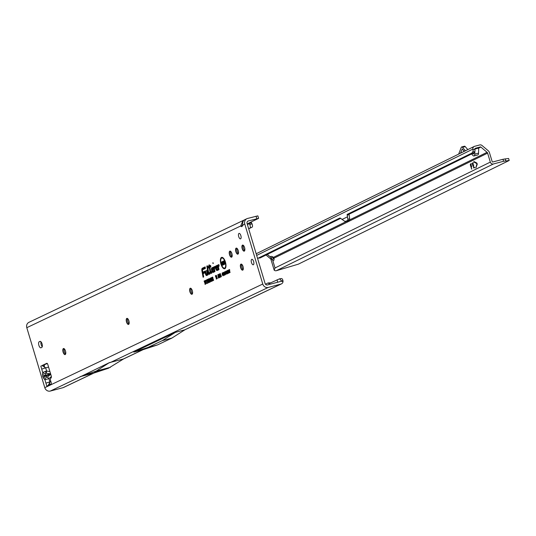 <?xml version="1.0" encoding="UTF-8"?>
<svg xmlns="http://www.w3.org/2000/svg" width="536" height="536" viewBox="0 0 536 536"><rect width="100%" height="100%" fill="white"/><g stroke="black" fill="none" stroke-linecap="round" stroke-linejoin="round"><path stroke-width="0.8" d="M49.935 371.595L46.639 371.033L45.346 371.361L42.746 372.527L42.552 374.235A2.72 1.702 6.5 0 0 45.439 375.314L45.634 373.605A2.72 1.702 -173.5 0 1 42.746 372.527L40.823 366.135L41.728 369.137L45.674 367.837L46.639 371.033A2.72 0.965 -80.4 0 1 46.103 373.237L50.598 373.813M42.552 374.235L42.806 376.62L43.865 378.617A2.72 1.956 -43 0 1 45.654 376.024L45.124 375.803L45.439 375.314L50.089 373.92A2.72 0.965 -80.4 0 0 50.384 373.083M50.786 374.436L50.304 374.624A2.72 1.112 50 0 1 50.987 375.1M63.992 348.594A5.494 2.271 -104.9 0 0 64.521 351.931A5.494 2.271 -104.9 0 0 65.499 354.269M65.218 354.544A3.136 1.3 75.1 0 1 64.675 354.343A3.136 1.3 75.1 0 1 63.342 352.058A3.136 1.3 75.1 0 1 63.241 348.936A3.136 1.3 75.1 0 1 63.61 348.5M127.401 318.451A5.494 2.271 -104.9 0 0 127.93 321.781A5.494 2.271 -104.9 0 0 128.908 324.119M128.627 324.394A3.136 1.3 75.1 0 1 128.091 324.193A3.136 1.3 75.1 0 1 126.751 321.908A3.136 1.3 75.1 0 1 126.65 318.793A3.136 1.3 75.1 0 1 127.025 318.351M190.816 288.301A5.494 2.271 -104.9 0 0 191.339 291.631A5.494 2.271 -104.9 0 0 192.317 293.969M192.035 294.244A3.136 1.3 75.1 0 1 191.499 294.043A3.136 1.3 75.1 0 1 190.159 291.758A3.136 1.3 75.1 0 1 190.066 288.643A3.136 1.3 75.1 0 1 190.434 288.2M241.542 264.181A5.494 2.271 -104.9 0 0 242.071 267.511A5.494 2.271 -104.9 0 0 243.049 269.849M242.768 270.124A3.136 1.3 75.1 0 1 242.225 269.93A3.136 1.3 75.1 0 1 240.892 267.638A3.136 1.3 75.1 0 1 240.791 264.523A3.136 1.3 75.1 0 1 241.16 264.08M236.745 248.188A5.494 2.271 -104.9 0 0 237.274 251.518A5.494 2.271 -104.9 0 0 238.252 253.856M237.971 254.131A3.136 1.3 75.1 0 1 237.428 253.93A3.136 1.3 75.1 0 1 236.095 251.645A3.136 1.3 75.1 0 1 235.994 248.53A3.136 1.3 75.1 0 1 236.363 248.088M243.083 245.173A5.494 2.271 -104.9 0 0 243.612 248.503A5.494 2.271 -104.9 0 0 244.59 250.841M244.309 251.116A3.136 1.3 75.1 0 1 243.773 250.915A3.136 1.3 75.1 0 1 242.433 248.63A3.136 1.3 75.1 0 1 242.332 245.515A3.136 1.3 75.1 0 1 242.708 245.073M230.4 251.203A5.494 2.271 -104.9 0 0 230.929 254.533A5.494 2.271 -104.9 0 0 231.907 256.871M231.626 257.146A3.136 1.3 75.1 0 1 231.09 256.945A3.136 1.3 75.1 0 1 229.75 254.66A3.136 1.3 75.1 0 1 229.649 251.545A3.136 1.3 75.1 0 1 230.024 251.103M212.826 263.23L213.241 263.558L213 262.653L212.826 263.23M224.825 263.665L224.899 263.317L224.825 263.665M221.214 264.014A5.219 2.157 -104.9 0 0 224.269 268.147A5.219 2.157 -104.9 0 0 225.174 262.131A5.219 2.157 -104.9 0 0 221.609 258.131A5.219 2.157 -104.9 0 0 221.214 264.014M224.51 268.121A5.36 2.218 -104.9 0 0 224.758 268.161A5.36 2.218 -104.9 0 0 225.736 267.531M220.959 264.134A5.896 2.439 -104.9 0 0 224.986 268.65A5.896 2.439 -104.9 0 0 225.428 262.01A5.896 2.439 -104.9 0 0 221.978 257.34A5.896 2.439 -104.9 0 0 220.959 264.134M223.653 267.953A5.755 2.378 -104.9 0 0 225.187 268.496M210.32 271.953A1.132 0.469 -104.9 0 0 210.983 272.851A1.132 0.469 -104.9 0 0 211.077 272.831L211.425 272.208L210.956 272.429L210.44 271.698L209.556 266.928L210.548 266.459L210.467 266.037L209.482 266.506L209.127 265.575L209.315 266.586L208.303 267.062L208.383 267.484L209.395 267.002L210.253 271.665A1.132 0.469 -104.9 0 0 210.32 271.953M211.365 272.837A1.273 0.523 -104.9 0 0 211.472 272.864A1.273 0.523 -104.9 0 0 211.573 272.844L211.76 272.757M210.119 272.054A1.675 0.69 -104.9 0 0 211.231 273.353L211.814 273.072L211.539 271.558L210.675 271.739L209.871 267.37L210.862 266.901L210.581 265.387L209.596 265.856L209.409 264.851L208.819 265.132L209 266.137L207.995 266.62L208.27 268.134L209.281 267.652L210.012 271.625A1.675 0.69 -104.9 0 0 210.119 272.054M211.104 272.851A1.534 0.636 -104.9 0 0 211.653 273.092L211.807 273.018M208.96 273.38L207.298 266.446L208.263 272.616A1.132 0.469 -104.9 0 0 208.33 272.904A1.132 0.469 -104.9 0 0 208.993 273.796A1.132 0.469 -104.9 0 0 209.08 273.775L209.697 273.487L209.623 273.065L208.96 273.38L209.382 273.119L209.074 272.871M209.368 273.782A1.273 0.523 -104.9 0 0 209.482 273.809A1.273 0.523 -104.9 0 0 209.583 273.789L209.951 273.615M208.122 272.998A1.675 0.69 -104.9 0 0 209.241 274.298L210.012 273.93L209.73 272.415L208.692 272.73L207.412 265.796L206.822 266.077L208.022 272.576A1.675 0.69 -104.9 0 0 208.122 272.998M209.114 273.802A1.534 0.636 -104.9 0 0 209.656 274.043L210.005 273.876M209.777 272.65L209.254 272.871M206.387 274.6L205.442 271.538L205.683 273.842A1.132 0.469 -104.9 0 0 205.757 274.124A1.132 0.469 -104.9 0 0 206.414 275.022A1.132 0.469 -104.9 0 0 206.507 275.002L207.707 274.432L207.03 270.781L207.465 274.09L206.387 274.6L206.809 274.345L206.501 274.09M206.796 275.008A1.273 0.523 -104.9 0 0 206.903 275.035A1.273 0.523 -104.9 0 0 207.01 275.015L207.961 274.559M205.549 274.224A1.675 0.69 -104.9 0 0 206.662 275.524L208.022 274.874L207.144 270.131L206.554 270.412L207.151 273.648L206.219 274.084L205.549 270.888L204.96 271.169L205.449 273.802A1.675 0.69 -104.9 0 0 205.549 274.224M206.541 275.022A1.534 0.636 -104.9 0 0 207.084 275.263L208.008 274.827M206.735 274.097L207.405 273.775M42.237 346.765A3.136 1.3 75.1 0 1 41.192 344.742A3.136 1.3 75.1 0 1 41.024 341.827M38.894 345.358A3.136 1.3 75.1 0 1 39.182 341.794L39.972 341.412A3.136 1.3 75.1 0 1 40.066 341.378A3.136 1.3 75.1 0 1 42.096 343.965A3.136 1.3 75.1 0 1 41.775 347.415L40.984 347.79A3.136 1.3 75.1 0 1 40.89 347.824A3.136 1.3 75.1 0 1 38.894 345.358M253.622 261.535A2.827 1.166 75.1 0 1 253.273 264.777A2.827 1.166 75.1 0 1 251.478 262.553A2.827 1.166 75.1 0 1 251.826 259.317A2.827 1.166 75.1 0 1 253.622 261.535M240.865 235.619A2.827 1.166 75.1 0 1 240.517 238.862A2.827 1.166 75.1 0 1 238.721 236.637A2.827 1.166 75.1 0 1 239.069 233.401A2.827 1.166 75.1 0 1 240.865 235.619M65.486 350.986A3.136 1.3 75.1 0 1 65.104 354.584A3.136 1.3 75.1 0 1 63.107 352.118A3.136 1.3 75.1 0 1 63.496 348.521A3.136 1.3 75.1 0 1 65.486 350.986M128.901 320.836A3.136 1.3 75.1 0 1 128.513 324.434A3.136 1.3 75.1 0 1 126.523 321.969A3.136 1.3 75.1 0 1 126.905 318.371A3.136 1.3 75.1 0 1 128.901 320.836M192.31 290.686A3.136 1.3 75.1 0 1 191.928 294.284A3.136 1.3 75.1 0 1 189.932 291.819A3.136 1.3 75.1 0 1 190.314 288.221A3.136 1.3 75.1 0 1 192.31 290.686M231.9 253.588A3.136 1.3 75.1 0 1 231.519 257.186A3.136 1.3 75.1 0 1 229.522 254.721A3.136 1.3 75.1 0 1 229.904 251.123A3.136 1.3 75.1 0 1 231.9 253.588M238.239 250.573A3.136 1.3 75.1 0 1 237.857 254.171A3.136 1.3 75.1 0 1 235.86 251.706A3.136 1.3 75.1 0 1 236.242 248.108A3.136 1.3 75.1 0 1 238.239 250.573M243.036 266.566A3.136 1.3 75.1 0 1 242.654 270.171A3.136 1.3 75.1 0 1 240.657 267.699A3.136 1.3 75.1 0 1 241.046 264.101A3.136 1.3 75.1 0 1 243.036 266.566M244.584 247.558A3.136 1.3 75.1 0 1 244.195 251.156A3.136 1.3 75.1 0 1 242.205 248.691A3.136 1.3 75.1 0 1 242.587 245.093A3.136 1.3 75.1 0 1 244.584 247.558M270.667 282.834L268.101 282.948L268.958 283.645L279.551 278.82L281.527 280.891A0.523 0.476 64.6 0 1 281.206 281.293L267.511 284.931A2.09 1.896 -115.4 0 1 265.072 283.417L247.076 223.438A2.09 1.896 -115.4 0 1 248.315 220.953L258.607 218.366L248.851 223.056L249.247 223.532A0.523 0.476 -115.4 0 1 249.314 223.646L251.491 222.695L251.96 223.753A3.136 1.313 66.3 0 1 252.047 227.19L249.877 228.142A3.136 1.313 66.3 0 0 249.789 224.705L249.314 223.646L247.411 224.557M40.823 366.135L47.309 363.535M43.865 378.617L44.903 379.743L48.917 378.637A2.72 1.112 -130 0 0 47.282 377.163L45.654 376.024L50.304 374.624L47.282 377.163M46.692 377.143A2.72 1.956 -43 0 0 44.903 379.743L45.922 383.133L50.887 381.565M49.754 382.074L50.947 381.759M244.825 219.76C243.418 220.055 242.641 221.85 242.486 225.14A3.136 1.3 75.1 0 1 241.81 226.594A3.136 1.3 75.1 0 1 240.718 225.978L242.955 220.577L244.048 220.135M242.955 220.577L147.42 266.305A4.71 4.275 -115.4 0 1 148.606 265.434A4.71 4.275 -115.4 0 1 149.283 265.186L150.415 264.885M148.606 265.434L28.924 322.337A4.71 4.275 64.6 0 0 26.8 327.69L44.796 387.669A4.71 4.275 64.6 0 0 50.284 391.066L63.054 387.675A3.136 2.848 64.6 0 0 63.496 387.508L94.021 372.996M281.34 281.233L283.021 281.514A3.136 2.848 -115.4 0 1 281.025 284.04L268.261 287.43A4.71 4.275 -115.4 0 1 262.767 284.026L244.771 224.055A4.71 4.275 -115.4 0 1 246.895 218.701A4.71 4.275 -115.4 0 1 247.565 218.454L257.856 215.867L258.607 218.366M50.284 391.066L81.037 376.446L94.229 372.942L108.406 368.259L123.528 358.966L143.166 349.633M44.408 364.916L42.773 366.041L42.297 365.438L46.773 363.314A1.568 0.65 75.1 0 1 46.82 363.294A1.568 0.65 75.1 0 1 47.818 364.527L51.248 375.971A1.568 0.65 75.1 0 1 51.242 377.625L50.525 378.664A1.568 0.65 -104.9 0 0 50.518 380.326L51.128 382.369A1.568 0.65 75.1 0 1 50.987 384.151L48.3 385.431L50.069 381.779L49.379 382.175M46.826 386.128L45.922 383.133L46.826 386.128L48.3 385.431L48.401 384.788L49.433 384.888M223.539 272.509L223.056 272.543L223.934 273.775L223.921 275.43L223.05 274.238L223.13 272.529M224.604 275.069L223.579 272.335L224.631 274.13L224.477 271.906L225.321 274.72L224.651 273.159L224.792 274.975L224.082 273.333L224.423 275.149M225.609 274.586L224.584 271.859L224.946 271.685L225.562 272.368L225.428 274.673M226.286 271.203L225.803 271.243L226.681 272.469L226.668 274.124L225.797 272.931L225.87 271.223M227.351 273.762L226.326 271.028L227.431 272.603L227.063 270.68L227.907 273.494L226.802 271.926L227.17 273.842M228.751 273.092L228.041 273.434L227.197 270.613L227.887 270.285L228.035 270.767L227.519 271.015L227.713 271.665L228.202 271.43L228.349 271.913L227.86 272.147L228.403 272.851M229.019 272.965L227.994 270.231L229.107 271.806L228.731 269.883L229.576 272.703L228.47 271.129L228.845 273.052M230.105 272.449L228.798 269.856L229.549 269.494L229.931 272.536M222.654 272.931L222.172 272.965L222.829 273.728L222.313 273.454L222.34 274.512L222.875 275.37L223.11 274.62L223.023 275.852L222.165 274.6L222.232 272.951M218.655 277.695L218.306 274.479L218.936 276.589L218.655 277.695L219.137 277.467L218.856 276.804L218.306 276.831M218.507 276.656L219.278 277.246M218.976 277.836L219.378 277.588M219.311 277.38L218.963 274.164L219.599 276.275L219.311 277.38L219.794 277.159L219.512 276.489L218.963 276.516M219.17 276.341L219.941 276.931L219.425 276.924M219.633 277.521L220.035 277.28M219.974 277.065L219.626 273.856L220.256 275.966L219.974 277.065L220.45 276.844L220.175 276.174L219.626 276.201M219.827 276.027L220.598 276.623M220.296 277.206L220.691 276.965M220.631 276.75L220.283 273.541L220.919 275.651L220.631 276.75L221.113 276.529L220.832 275.859L220.283 275.893M220.484 275.712L221.254 276.308M220.953 276.898L221.355 276.65M218.44 278.09L217.777 274.687L218.44 278.09M216.578 278.934L215.305 275.812L215.707 275.618L216.289 277.099L215.954 275.504L216.35 275.316L217.328 278.573L216.678 277.514L216.946 278.76L216.222 277.762L216.283 279.075M211.74 277.628L211.238 277.615L212.035 278.546L211.425 278.244L211.459 279.437L212.062 280.408L212.35 279.537L212.256 281.038L211.231 279.544L211.331 277.594M212.283 281.018L212.671 280.777M212.752 277.146L212.249 277.132L213.047 278.063L212.437 277.762L212.47 278.955L213.073 279.933L213.362 279.055L213.268 280.556L212.236 279.068L212.343 277.112M213.295 280.542L213.683 280.301M210.112 279.263L210.628 279.115L210.728 278.104L210.226 278.097L211.01 279.062L210.42 278.72L210.346 279.162L211.405 280.268L211.271 281.5L210.427 280.435L211.097 280.871L211.171 280.388L210.112 279.263L210.34 278.07M210.815 278.472L210.346 279.162M211.305 281.48L211.693 281.246L210.427 280.435M210.005 282.103L209.12 280.576L208.98 278.687L209.871 280.214L210.005 282.103L210.427 281.849M209.482 278.7L208.98 278.687L209.368 278.948M209.234 282.472L208.343 280.944L208.209 279.055L209.094 280.583L209.234 282.472L209.65 282.217M208.705 279.068L208.209 279.055L208.591 279.316M207.62 279.336L208.404 282.82L207.392 280.422L207.62 279.336M206.963 280.455L206.494 280.676L206.306 280.053L207.057 279.692L207.667 283.169L206.963 280.455L207.486 280.147M205.938 280.429L205.435 280.422L206.963 283.504L205.764 282.526L205.938 283.993L204.933 280.656L205.59 280.382M205.315 284.288L204.082 281.065L204.866 280.69L205.054 281.313L204.504 281.581L205.368 282.666L204.899 282.894L205.08 284.402M213.288 269.588L213.355 267.176L211.881 267.879A2.365 0.978 -104.9 0 0 211.666 270.559A2.365 0.978 -104.9 0 0 213.241 272.395L214.976 271.571L214.4 268.462L215.164 267.96L214.882 266.452L213.991 266.874A1.675 0.69 -104.9 0 0 213.737 268.348L214.105 270.338L212.805 270.955A0.858 0.355 75.1 0 1 212.738 270.968A0.858 0.355 75.1 0 1 212.216 270.231A0.858 0.355 75.1 0 1 212.303 269.327A0.858 0.355 75.1 0 1 212.316 269.32L212.537 269.943L213.288 269.588M217.288 267.685L217.355 265.273L215.881 265.977A2.365 0.978 -104.9 0 0 215.666 268.657A2.365 0.978 -104.9 0 0 217.241 270.492L218.976 269.668L218.4 266.56L219.164 266.064L218.882 264.55L217.998 264.972A1.675 0.69 -104.9 0 0 217.737 266.446L218.105 268.435L216.805 269.052A0.858 0.355 75.1 0 1 216.738 269.065A0.858 0.355 75.1 0 1 216.216 268.328A0.858 0.355 75.1 0 1 216.303 267.424L216.544 268.04L217.288 267.685M216.738 267.156L216.316 267.417A0.858 0.355 75.1 0 1 216.316 267.417L216.718 267.169A0.998 0.415 75.1 0 1 216.718 267.169A0.998 0.415 75.1 0 1 216.738 267.156L216.832 267.109M201.911 270.854L203.09 277.219L203.68 276.938L203.084 273.708L204.846 272.864L204.571 271.357L202.802 272.194L202.575 270.961A1.508 0.623 75.1 0 1 202.782 269.648A1.508 0.623 75.1 0 1 202.809 269.635L205.389 268.409L205.107 266.895L202.374 268.194A3.015 1.246 -104.9 0 0 201.911 270.854L202.139 270.807M222.42 265.307L222.085 265.467L221.1 262.191L221.428 262.044L222.313 263.484L221.824 261.856L222.159 261.695L223.137 264.965L222.809 265.119L221.938 263.705L222.42 265.307M224.711 264.215L224.376 264.375L223.391 261.106L224.309 260.67L224.537 261.441L223.961 261.715L224.095 262.178L224.604 261.937L224.711 264.215M222.554 262.56L223.07 262.412L223.244 261.38L222.742 261.367L223.592 262.278L222.882 262.359L223.974 263.404L223.767 264.71L222.829 263.672L223.546 263.94L223.646 263.571L222.554 262.56L222.916 261.334M223.144 263.457L223.546 263.94L224.041 263.953L224.155 263.424L223.646 263.571M223.74 262.205L223.398 261.883L222.875 262.278M223.82 264.684L224.189 264.456L222.829 263.672M26.8 327.69L240.718 225.978L243.022 225.368M203.519 276.61L203.09 277.219M205.154 267.122L202.876 268.208A2.874 1.186 -104.9 0 0 202.467 268.75A2.472 1.018 -104.9 0 0 202.152 270.894L203.204 276.576L202.769 273.26L204.531 272.422L204.457 272L202.688 272.844L202.34 270.921A2.05 0.851 75.1 0 1 202.655 269.112L205.074 267.96L205 267.544L202.534 268.717A2.472 1.018 -104.9 0 0 202.487 268.737L202.91 268.482A2.606 1.079 -104.9 0 0 202.869 268.509M203.171 269.407A1.648 0.683 75.1 0 1 203.198 269.394A1.648 0.683 75.1 0 1 203.231 269.38L205.382 268.355M204.611 271.585L202.802 272.194M203.084 273.708L204.839 272.817M205.201 267.39L202.95 268.456A2.606 1.079 -104.9 0 0 202.91 268.482M202.849 269.608A1.91 0.791 75.1 0 1 203.151 269.126L205.328 268.087M204.658 271.846L203.117 272.228M203.358 273.534L204.792 272.549M203.178 272.549L202.688 272.844M203.311 273.253L202.769 273.26M203.62 276.616L203.204 276.576M205.596 271.115L204.96 271.169M207.097 270.405L206.554 270.412M207.452 274.037L206.809 274.345M205.643 271.384L205.275 271.611M207.238 270.626L206.869 270.854M207.459 266.03L206.822 266.077M209.824 272.911L209.382 273.119M207.506 266.291L207.137 266.526M217.073 267.725L216.544 268.04M218.36 268.563L217.308 269.065A0.998 0.415 75.1 0 1 217.227 269.085A0.998 0.415 75.1 0 1 217.14 269.059M218.929 264.777L218.494 264.985A1.534 0.636 -104.9 0 0 218.239 265.441M216.98 270.003A2.224 0.918 -104.9 0 0 217.656 270.238L218.963 269.615M217.348 265.528L216.383 265.983A2.224 0.918 -104.9 0 0 216.042 266.493A1.822 0.75 -104.9 0 0 216.008 266.513A1.822 0.75 -104.9 0 0 215.834 268.429A1.822 0.75 -104.9 0 0 216.939 270.003A1.822 0.75 -104.9 0 0 217.087 269.976L218.661 269.226L218.165 266.519L218.849 265.615L218.775 265.193L218.152 265.488A1.132 0.469 -104.9 0 0 218.132 265.501A1.132 0.469 -104.9 0 0 217.978 266.486L218.42 268.884L216.966 269.575A1.4 0.583 75.1 0 1 216.028 268.489A1.4 0.583 75.1 0 1 216.162 266.895L216.845 266.566L217.033 267.209L217.067 266.003L216.457 266.238A1.963 0.811 -104.9 0 0 216.43 266.258A1.963 0.811 -104.9 0 0 216.397 266.278M216.825 267.31L217.294 267.337M216.437 267.337A1.26 0.523 75.1 0 1 216.658 266.908L216.839 266.821M218.413 268.831L217.382 269.32A1.26 0.523 75.1 0 1 216.899 269.072M218.976 265.045L218.574 265.233A1.273 0.523 -104.9 0 0 218.547 265.246A1.273 0.523 -104.9 0 0 218.527 265.26M218.668 266.265L219.103 265.742M217.254 269.976A1.963 0.811 -104.9 0 0 217.428 270.017A1.963 0.811 -104.9 0 0 217.583 269.983L218.916 269.353M217.341 265.822L216.457 266.238M213.073 269.628L212.537 269.943M214.36 270.466L213.308 270.968A0.998 0.415 75.1 0 1 213.228 270.981A0.998 0.415 75.1 0 1 213.14 270.961M212.303 269.327L212.718 269.072A0.998 0.415 75.1 0 1 212.732 269.059L212.316 269.32M214.923 266.68L214.494 266.888A1.534 0.636 -104.9 0 0 214.233 267.343M212.973 271.906A2.224 0.918 -104.9 0 0 213.656 272.141L214.963 271.518M213.348 267.43L212.383 267.886A2.224 0.918 -104.9 0 0 212.042 268.395M214.132 267.404L214.547 267.149A1.273 0.523 -104.9 0 0 214.527 267.163A1.273 0.523 -104.9 0 1 214.568 267.136L214.152 267.39A1.132 0.469 -104.9 0 0 214.132 267.404A1.132 0.469 -104.9 0 0 213.978 268.389L214.42 270.787L212.96 271.477A1.4 0.583 75.1 0 1 212.028 270.392A1.4 0.583 75.1 0 1 212.155 268.797L212.846 268.469L212.826 269.213L213.295 269.24M212.437 269.24A1.26 0.523 75.1 0 1 212.658 268.811L212.839 268.724M214.407 270.734L213.382 271.223A1.26 0.523 75.1 0 1 212.893 270.975M214.668 268.168L215.104 267.645M213.254 271.879A1.963 0.811 -104.9 0 0 213.422 271.92A1.963 0.811 -104.9 0 0 213.583 271.886L214.916 271.256M213.335 267.725L212.457 268.141A1.963 0.811 -104.9 0 0 212.424 268.161A1.963 0.811 -104.9 0 0 212.397 268.181M213.301 269.112L213.067 267.906L212.035 268.395A1.822 0.75 -104.9 0 0 212.008 268.415A1.822 0.75 -104.9 0 0 211.834 270.332A1.822 0.75 -104.9 0 0 212.933 271.906A1.822 0.75 -104.9 0 0 213.08 271.879L214.661 271.129L214.159 268.422L214.769 267.096M210.621 265.622L209.596 265.856M209.871 267.37L210.849 266.848M208.698 267.518L209.482 267.498M208.759 267.846L208.27 268.134M209.254 266.271L208.584 266.888M208.531 266.613L207.995 266.62M209.355 265.126L208.819 265.132M210.675 265.883L209.911 265.89M210.152 267.196L210.802 266.586M211.626 272.054L211.07 271.92M208.383 267.484L209.435 267.236M209.308 266.533L208.303 267.062M209.496 265.347L209.127 265.575M209.971 266.218L209.482 266.506M210.099 266.921L209.556 266.928M222.232 257.374A5.755 2.378 -104.9 0 0 221.167 258.6M223.19 257.937A5.36 2.218 -104.9 0 0 222.031 257.876A5.36 2.218 -104.9 0 0 221.83 258.03M221.938 263.705L222.159 263.236M222.956 264.355L222.467 263.565M221.824 261.856L222.199 261.843M222.313 263.484L222.762 263.712M221.1 262.191L221.515 262.184M222.045 263.478L221.797 262.647M224.329 262.948L224.819 262.66M224.095 262.178L224.664 262.158M223.961 261.715L224.524 261.387M223.391 261.106L224.376 260.891M224.477 262.854L224.276 262.191M224.108 261.622L223.948 261.092M222.896 263.196L223.358 262.962L223.07 262.412M223.512 263.417L223.954 263.163L223.358 262.962M223.606 263.498L224.041 263.953L223.606 263.498M204.899 282.894L205.355 282.619M204.712 282.264L205.248 282.258M204.504 281.581L205.04 281.266M204.082 281.065L204.933 280.904M205.141 282.74L205.007 282.291M204.745 281.427L204.638 281.052M206.226 282.251L205.764 282.526M205.603 281.018L205.797 280.495M206.005 282.372L205.871 281.923M205.992 280.81L205.355 281.172L205.576 281.903L206.253 281.829M205.871 282.479L206.293 282.217M204.933 280.656L205.489 280.643M205.576 281.903L206.32 281.795M205.817 281.789L206.42 281.166M205.911 281.313L205.63 281.038L206.052 280.784M207.204 280.281L207.124 279.913M206.494 280.676L206.97 280.395M207.432 283.283L207.908 283.001M206.306 280.053L206.856 280.04M207.452 279.417L207.988 279.41M207.392 280.422L207.928 280.348M208.343 280.944L208.859 280.797M209.529 281.903L209.04 281.889L208.377 279.645L209.06 281.882L209.563 281.896M208.377 279.645L208.799 279.39L208.377 279.645M208.866 280.697L209.375 280.549M209.12 280.576L209.63 280.429M210.306 281.534L209.817 281.521L209.147 279.276L209.831 281.514L210.333 281.527M209.636 280.328L210.152 280.181M210.42 278.72L210.842 278.465M210.775 280.06L211.211 279.805L210.628 279.115M211.171 280.388L211.686 280.241M212.537 277.695L212.625 277.28M212.236 279.068L212.752 278.921M211.526 278.177L211.613 277.762M211.231 279.544L211.74 279.397M216.222 277.762L216.222 276.931M216.678 277.514L216.752 276.636M215.954 275.504L216.41 275.497M216.289 277.099L216.685 277.434M215.305 275.812L215.78 275.799M216.222 277.012L216.122 276.663M220.785 276.14L221.314 276.027M220.129 276.449L220.651 276.341M219.472 276.764L219.995 276.656M218.809 277.079L219.331 276.971M222.313 273.454L222.748 273.239M222.165 274.6L222.661 274.459M228.946 270.338L229.602 269.668M228.798 269.856L229.321 269.802M229.227 270.204L229.696 269.976M228.041 273.434L228.51 273.206M228.075 272.864L228.658 272.784M227.86 272.147L228.349 271.913M227.713 271.665L228.256 271.605M227.519 271.015L228.035 270.767M227.197 270.613L227.941 270.459M228.148 272.007L228.041 271.651M227.096 273.916L226.661 273.641M225.797 272.931L226.286 272.791M226.192 273.836L226.668 273.648M226.956 273.621L226.48 273.648L225.944 271.725L225.971 272.851L227.003 273.608M225.944 271.725L226.38 271.511M226.5 272.549L226.996 272.409M226.293 272.007L226.775 271.832M225.2 272.114L225.254 271.739M225.576 273.367L225.475 273.025M225.147 273.038L225.428 272.007L224.912 272.255L225.147 273.038L225.676 272.985M224.584 271.859L225.107 271.806M225.334 272.951L225.824 272.911M225.388 272.462L225.884 272.328M224.631 274.13L225.194 274.345M224.356 275.216L223.914 274.941M223.05 274.238L223.546 274.097M223.445 275.135L223.921 274.955M224.215 274.921L223.733 274.955L223.204 273.032L223.231 274.157L224.262 274.908M223.204 273.032L223.633 272.817M223.753 273.856L224.249 273.715M223.546 273.313L224.028 273.139M123.528 358.966L109.324 362.658L81.037 376.446M280 278.774L281.353 278.626A3.136 1.253 83.8 0 1 281.527 278.579A3.136 1.253 83.8 0 1 282.975 280.737L281.527 280.891M265.481 284.194L268.101 282.948M277.561 282.258L277.152 279.752M282.975 280.737L283.021 281.514M171.868 338.089L162.294 340.628L147.976 347.435L133.826 352.112L143.373 349.579L157.55 344.896L171.868 338.089L184.954 329.761L281.474 283.872M147.976 347.435L157.55 344.896M184.645 329.888L281.025 284.04M162.294 340.628L175.366 332.36L184.485 329.935M175.366 332.36L133.826 352.112M248.918 223.023L247.257 224.041M249.247 223.532L251.096 222.018A3.136 2.848 -115.4 0 1 251.491 222.695M248.657 228.718L249.877 228.142M248.677 228.792L252.047 227.19M80.052 376.708L96.266 371.059L109.324 362.658M109.364 362.772L110.155 362.564M96.266 371.059L110.443 367.294M94.229 372.024L108.406 368.259M48.575 367.066L45.674 367.837M44.341 365.163L44.555 367.147M42.773 366.041L45.5 367.73M50.109 384.567L49.366 382.858M471.593 165.738L471.747 166.234L471.131 166.823L471.714 169.175L470.34 164.974L470.414 164.076L471.211 163.688L471.352 164.19L470.541 164.874L470.99 166.026L471.613 165.731M473.563 164.766L473.717 165.262L473.1 165.852L473.569 167.4L474.708 167.413L473.898 168.103L472.317 164.003L472.383 163.112L473.181 162.716L473.328 163.219L472.511 163.909L472.966 165.061L473.583 164.76M476.805 163.024L477.221 164.378L475.794 168.029L476.986 163.715L473.938 162.033L473.844 161.53L476.805 163.024M475.868 167.902L477.174 163.661L473.971 161.584M267.31 254.406L270.519 257.119A2.874 1.092 35.9 0 1 270.58 256.61A2.874 1.092 35.9 0 1 270.747 256.469A2.874 1.092 35.9 0 1 273.461 257.347L273.97 258.171A2.874 1.193 75.1 0 1 273.427 260.643A2.874 1.193 75.1 0 1 272.73 260.402L275.022 267.966L490.326 162.1L487.606 153.122A1.568 1.427 63.8 0 0 487.077 152.311L349.599 219.907M478.688 148.104L480.846 147.038A0.523 0.476 63.8 0 0 480.41 146.931L475.157 148.331A0.523 0.476 63.8 0 0 474.829 148.881L474.923 149.444A2.09 0.838 83.8 0 1 474.668 151.708L473.797 152.874L349.09 214.199L349.66 218.896A1.045 0.415 83.8 0 1 349.438 220.115L347.1 221.268A4.188 1.668 83.8 0 1 346.866 221.335A4.188 1.668 83.8 0 1 346.618 221.314M474.909 149.35L474.916 149.055A1.045 0.436 75.1 0 1 475.11 148.552L474.829 148.686M266.05 255.029L270.318 258.64A2.097 1.903 -116.2 0 1 271.028 259.719L274.197 270.198A2.613 2.372 63.8 0 0 276.341 270.707L298.271 264.194L509.2 160.472L508.597 158.475L502.996 159.272L492.778 161.986A0.523 0.476 -116.2 0 1 492.169 161.611L489.448 152.633A3.665 3.323 63.8 0 0 488.216 150.737L481.978 145.47A2.613 2.372 63.8 0 0 479.807 144.934L474.548 146.335A2.613 2.372 63.8 0 0 472.92 149.088L473.013 149.651A2.09 0.838 83.8 0 1 472.759 151.916L471.894 153.082L347.181 214.407L347.958 220.276L345.378 221.495L346.866 221.335M271.028 259.719L273.735 258.7L272.482 256.818A2.874 1.092 35.9 0 1 272.409 256.737M272.482 256.818L271.417 258.292L270.519 257.119M480.846 147.038L487.077 152.311M274.05 259.283A2.874 1.193 75.1 0 1 273.735 258.7M270.318 258.64L271.417 258.292L272.73 260.402M256.235 253.977A2.613 2.372 -116.2 0 1 256.556 253.588L474.152 146.482M340.635 218.36L260.06 257.977L257.494 258.171M347.1 221.268L344.668 221.274L340.528 218.273A4.188 1.668 -96.2 0 0 339.878 218.045A4.188 1.668 -96.2 0 0 339.643 218.112L257.984 258.265M274.197 270.198L275.022 267.966M509.2 160.472L503.599 161.269L493.381 163.983A2.613 2.372 -116.2 0 1 490.326 162.1M473.234 162.73L472.383 163.112M473.978 168.063L472.571 163.058M474.595 167.225L473.744 167.601M473.63 164.773L472.973 165.055M471.265 163.701L470.414 164.076M471.774 169.014L470.595 164.029M471.653 165.745L471.003 166.026M471.894 153.082L473.797 153.175A1.568 0.65 -104.9 0 1 473.456 153.953A1.568 0.65 -104.9 0 1 472.913 153.651L473.77 153.423M342.035 219.485L347.375 216.859M460.531 153.175L462.2 148.981L464.317 151.32M463.593 151.675L463.908 150.851M458.662 154.1A1.045 0.436 -104.9 0 0 458.689 154.04L461.228 147.427A2.613 1.079 75.1 0 1 461.663 146.958L464.424 146.228A2.613 1.079 75.1 0 1 465.255 146.643L467.814 149.598M461.663 146.958A2.613 1.079 75.1 0 1 462.494 147.38L465.436 150.77M471.553 153.986A15.43 6.385 75.1 0 1 472.739 155.279A3.665 1.514 -104.9 0 0 473.992 155.969A3.665 1.514 -104.9 0 0 474.789 154.16L474.856 151.32M473.992 155.969L477.764 154.971A3.665 1.514 -104.9 0 0 478.561 153.155L478.688 148.057A1.045 0.436 75.1 0 1 478.883 147.547L475.11 148.552M45.346 371.361L46.103 373.237M42.806 376.62L45.124 375.803M211.573 272.844L211.077 272.831M211.653 273.092L211.231 273.353M209.583 273.789L209.08 273.775M209.656 274.043L209.241 274.298M207.01 275.015L206.507 275.002M207.084 275.263L206.662 275.524M39.182 341.794L40.522 341.439M51.376 376.567L48.917 378.637L49.875 381.833M247.746 221.227L248.315 220.953M63.054 387.675L93.8 373.056M44.796 387.669L262.767 284.026M244.771 224.055L242.486 225.14M202.876 268.208L202.374 268.194M203.231 269.38L202.809 269.635M202.95 268.456L202.534 268.717M203.151 269.126L202.655 269.112M217.308 269.065L216.805 269.052M218.494 264.985L217.998 264.972M217.656 270.238L217.241 270.492M216.383 265.983L215.881 265.977M216.658 266.908L216.162 266.895M217.382 269.32L216.966 269.575M218.574 265.233L218.152 265.488M218.775 265.903L218.273 265.89M217.583 269.983L217.087 269.976M213.308 270.968L212.805 270.955M214.494 266.888L213.991 266.874M213.656 272.141L213.241 272.395M212.383 267.886L211.881 267.879M212.658 268.811L212.155 268.797M213.382 271.223L212.96 271.477M214.568 267.136L214.152 267.39M214.769 267.806L214.273 267.792M213.583 271.886L213.08 271.879M211.378 272.174L210.956 272.429M223.284 263.384L223.72 263.122M220.698 275.779L221.207 275.631M220.035 276.094L220.551 275.946M219.378 276.409L219.894 276.261M218.715 276.723L219.231 276.576M224.611 274.017L225.113 273.903M110.295 362.537L268.261 287.43M123.059 359.14L142.945 349.686M256.041 216.202L256.791 218.701M251.96 223.753L249.789 224.705M45.634 373.605L45.922 373.25M480.41 146.931L478.735 147.755M346.651 221.355L273.461 257.347M273.97 258.171L487.606 153.122M340.119 218.058L339.643 218.112M276.341 270.707L493.381 163.983M256.67 255.417L472.92 149.088M349.438 220.115L347.958 220.276M349.66 218.896L348.045 219.07M348.976 214.809L347.067 215.016M349.09 214.199L347.181 214.407M474.668 151.708L472.759 151.916M474.923 149.444L473.013 149.651M503.599 161.269L502.996 159.272M505.743 160.807L505.14 158.81M465.255 146.643L462.494 147.38M474.916 149.055L478.688 148.057M474.789 154.16L478.561 153.155M224.269 268.147L224.758 268.161M210.983 272.851L211.472 272.864M208.993 273.796L209.482 273.809M206.414 275.022L206.903 275.035M202.782 269.648L203.198 269.394M216.738 269.065L217.227 269.085M218.132 265.501L218.547 265.246M216.939 270.003L217.428 270.017M216.008 266.513L216.43 266.258M212.738 270.968L213.228 270.981M212.933 271.906L213.422 271.92M221.609 258.131L222.031 257.876M223.378 261.896L222.956 262.151M223.961 263.967L223.472 263.953M221.234 276.315L220.745 276.301M220.571 276.623L220.082 276.61M219.251 277.253L218.768 277.239M281.527 278.579L279.792 278.767M246.895 218.701L244.483 219.847"/></g></svg>
